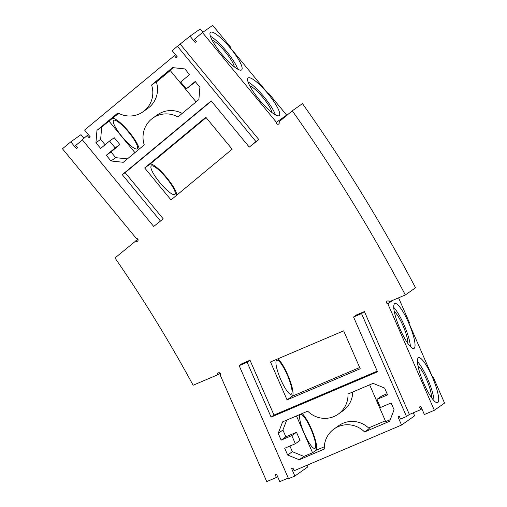 <?xml version="1.0" encoding="UTF-8"?>
<svg xmlns="http://www.w3.org/2000/svg" width="507" height="507" viewBox="0 0 507 507"><rect width="100%" height="100%" fill="white"/><g stroke="black" fill="none" stroke-linecap="round" stroke-linejoin="round"><path stroke-width="0.76" d="M401.55 425.043L398.001 416.919L399.332 416.348L400.511 419.061L406.5 416.513L361.535 313.599L353.556 316.995L377.519 371.834L271.099 417.109L247.137 362.264L239.158 365.661L288.553 478.728L294.871 476.041L291.62 468.595L292.951 468.031L294.13 470.737L401.55 425.043L414.625 415.81L413.313 412.806M405.327 294.966L415.525 287.767A1596.758 1558.905 -125.2 0 0 302.476 103.618L292.279 110.818A1596.758 1558.905 -125.2 0 1 405.327 294.966L389.319 301.779A1.477 1.445 54.8 0 0 386.581 302.685A1.477 1.445 54.8 0 0 387.836 303.801L434.353 410.277L444.557 403.078L433.022 376.669L432.496 377.037L408.832 322.877L409.358 322.503L398.578 297.837M432.446 376.916L433.022 376.669M286.537 115.583A1.477 1.445 54.8 0 1 286.626 115.108L268.634 93.269L268.108 93.637L230.495 47.981L231.015 47.607L230.527 48.019M202.92 32.239L200.221 28.962L190.017 36.168L195.189 42.442L196.304 41.523L194.422 39.242L202.477 32.549L212.68 25.35L231.015 47.607M294.871 476.041L307.945 466.808L307.229 465.166M83.947 138.259L80.981 134.653L70.777 141.859L76.424 148.703L77.533 147.784L75.651 145.503L82.394 139.9M295.347 443.726L284.706 448.251L287.659 455.02L299.193 459.754L324.284 449.082A24.089 23.518 54.8 0 1 334.075 428.96A24.089 23.518 54.8 0 1 364.558 431.945L389.649 421.273L394.078 409.751L391.125 402.983L380.478 407.508L376.929 399.383L387.576 394.858L384.617 388.083L373.082 383.355L347.992 394.028A24.089 23.518 54.8 0 1 338.201 414.149A24.089 23.518 54.8 0 1 307.717 411.164L282.627 421.837L278.197 433.358L282.906 430.031L285.859 436.806L296.5 432.275L300.055 440.399L295.347 443.726L291.798 435.602L296.5 432.275M278.197 433.358L281.151 440.127L291.798 435.602M88.408 134.704L87.223 135.54L89.105 137.822L90.214 136.903L84.574 130.052L175.504 54.731M174.319 55.567L176.202 57.849L177.311 56.93L172.139 50.649L177.418 46.27L255.94 141.58L258.817 139.552L249.273 147.119L255.94 141.58M190.017 36.168L177.418 46.27M292.279 110.818L278.907 121.914A1.477 1.445 54.8 0 1 276.923 123.993A1.477 1.445 54.8 0 1 276.429 122.314L202.477 32.549M276.429 122.314L286.626 115.108M230.362 48.07A24.406 5.266 -129.7 0 1 241.636 69.896A24.406 5.266 -129.7 0 1 221.996 54.483A24.406 5.266 -129.7 0 1 210.462 32.334A24.406 5.266 -129.7 0 1 230.362 48.07M267.981 93.732A24.406 5.266 -129.7 0 1 279.249 115.558A24.406 5.266 -129.7 0 1 259.609 100.139A24.406 5.266 -129.7 0 1 248.075 77.996A24.406 5.266 -129.7 0 1 267.981 93.732M387.836 303.801L392.792 300.302M432.363 377.132A24.406 5.171 67 0 0 418.497 357.72A24.406 5.171 67 0 0 423.294 382.202A24.406 5.171 67 0 0 437.604 402.634A24.406 5.171 67 0 0 432.363 377.132M408.705 322.965A24.406 5.171 67 0 0 394.833 303.554A24.406 5.171 67 0 0 399.63 328.035A24.406 5.171 67 0 0 413.94 348.474A24.406 5.171 67 0 0 408.705 322.965M434.353 410.277L424.378 414.523L420.829 406.399L419.498 406.963L420.683 409.669L421.887 408.819M361.535 313.599L364.413 311.571L409.377 414.479L420.683 409.669M409.377 414.479L406.5 416.513M288.255 478.05L279.788 481.65L276.537 474.203L275.206 474.767L276.391 477.474L266.745 481.58L220.228 375.104A1.477 1.445 54.8 0 0 218.194 373A1.477 1.445 54.8 0 0 217.718 374.774L193.129 385.238A1361.568 1329.297 -125.2 0 0 114.994 257.955L137.891 239.247M70.777 141.859L62.443 148.773L136.389 238.537A1.477 1.445 54.8 0 1 137.505 241.193A1.477 1.445 54.8 0 1 135.54 240.907M87.223 135.54L82.223 139.691L153.691 226.445L163.235 218.878L153.691 226.445M276.391 477.474L277.595 476.624M217.718 374.774L220.025 373.146M239.158 365.661L242.035 363.633L250.014 360.236L247.137 362.264M271.099 417.109L273.976 415.075L250.014 360.236M273.976 415.075L377.221 371.156M353.556 316.995L356.434 314.961L364.413 311.571M299.193 459.754L303.902 456.427L312.546 452.751L315.943 450.349A20.711 4.386 67 0 0 313.269 433.593A20.711 4.386 67 0 0 302.166 413.528M364.558 431.945L369.267 428.618A24.089 23.518 -125.2 0 0 338.784 425.633L334.075 428.96M369.635 384.826L385.707 421.628L390.257 419.688M303.902 456.427L292.368 451.699L289.896 446.04M287.659 455.02L292.368 451.699M376.929 399.383L381.638 396.062L387.088 393.743M281.151 440.127L285.859 436.806M286.728 420.094L282.906 430.031M352.72 392.019A24.089 23.518 54.8 0 1 342.909 410.822L338.201 414.149M249.273 147.119L211.185 100.887L122.276 174.681L160.364 220.913M110.989 160.979L123.302 162.297L144.261 144.901A24.089 23.518 54.8 0 1 152.835 118.106A24.089 23.518 54.8 0 1 177.913 116.971L198.877 99.575L199.904 87.191L195.201 81.481L186.31 88.858L180.663 82.014L189.555 74.63L184.852 68.927L172.545 67.608L151.58 85.011A24.089 23.518 54.8 0 1 143.006 111.8A24.089 23.518 54.8 0 1 117.935 112.934L96.97 130.337L95.943 142.72L100.646 148.424L109.537 141.047L115.178 147.898L106.286 155.275L110.989 160.979L115.697 157.658L110.995 151.948L106.286 155.275M211.362 101.096L125.153 172.646L163.235 218.878M180.296 44.236L258.817 139.552M270.485 361.966L287.051 399.877L360.217 368.754L343.651 330.837L270.485 361.966M144.685 167.969L171.017 199.929L232.143 149.197L205.81 117.237L144.685 167.969L149.92 164.274A20.711 4.468 -129.7 0 1 165.162 175.796A20.711 4.468 -129.7 0 1 176.74 195.182M210.43 36.257A24.406 5.266 -129.7 0 1 226.471 51.302A24.406 5.266 -129.7 0 1 237.777 69.206M248.043 81.912A24.406 5.266 -129.7 0 1 264.09 96.957A24.406 5.266 -129.7 0 1 275.396 114.867M434.055 400.752A24.406 5.171 67 0 0 427.712 379.109A24.406 5.171 67 0 0 417.394 361.586M410.391 346.592A24.406 5.171 67 0 0 404.047 324.949A24.406 5.171 67 0 0 393.73 307.419M312.546 452.751L296.468 415.949M310.93 429.08A18.486 3.917 67 0 0 300.423 414.377A18.486 3.917 67 0 0 304.061 432.927A18.486 3.917 67 0 0 314.904 448.403A18.486 3.917 67 0 0 310.93 429.08M122.276 174.681L125.153 172.646M173.166 67.678L170.029 70.283L196.076 101.901M151.58 85.011L156.289 81.684A24.089 23.518 -125.2 0 1 147.714 108.479L143.006 111.8M96.97 130.337L101.679 127.01L100.652 139.393L105.069 144.755M118.663 113.334L101.679 127.01M95.943 142.72L100.652 139.393M109.537 141.047L114.246 137.72L119.886 144.571L110.995 151.948M115.178 147.898L119.886 144.571M186.31 88.858L195.487 81.83M127.384 158.906L115.697 157.658M152.835 118.106L157.544 114.785A24.089 23.518 54.8 0 1 182.197 113.416M287.051 399.877L292.286 396.182A20.711 4.386 67 0 0 289.275 378.571A20.711 4.386 67 0 0 277.874 358.823M287.266 374.92A18.486 3.917 67 0 0 276.765 360.211A18.486 3.917 67 0 0 280.396 378.761A18.486 3.917 67 0 0 291.24 394.243A18.486 3.917 67 0 0 287.266 374.92M166.353 177.944A18.486 3.993 -129.7 0 1 174.89 194.485A18.486 3.993 -129.7 0 1 160.009 182.805A18.486 3.993 -129.7 0 1 151.276 166.03A18.486 3.993 -129.7 0 1 166.353 177.944M212.097 40.104A18.486 3.993 -129.7 0 1 225.425 52.037A18.486 3.993 -129.7 0 1 234.304 66.854M249.717 85.759A18.486 3.993 -129.7 0 1 263.044 97.699A18.486 3.993 -129.7 0 1 271.923 112.516M431.444 397.488A18.486 3.917 67 0 0 426.666 379.851A18.486 3.917 67 0 0 417.933 365.724M407.78 343.328A18.486 3.917 67 0 0 403.002 325.684A18.486 3.917 67 0 0 394.269 311.564M112.3 118.613A20.711 4.468 -129.7 0 1 127.175 129.716A20.711 4.468 -129.7 0 1 139.127 149.159M108.904 121.015L134.944 152.632M128.734 132.289A18.486 3.993 -129.7 0 1 137.277 148.824A18.486 3.993 -129.7 0 1 122.396 137.144A18.486 3.993 -129.7 0 1 113.657 120.368A18.486 3.993 -129.7 0 1 128.734 132.289M315.943 450.349L324.296 446.794M368.583 427.959L385.358 420.823M170.232 70.53L156.397 82.02M292.286 396.182L359.672 367.518M206.127 117.618L149.92 164.274"/></g></svg>
